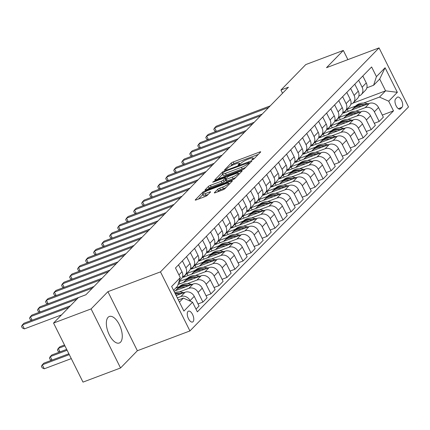 <?xml version="1.0" encoding="UTF-8"?>
<svg xmlns="http://www.w3.org/2000/svg" width="430" height="430" viewBox="0 0 430 430"><rect width="100%" height="100%" fill="white"/><g stroke="black" fill="none" stroke-linecap="round" stroke-linejoin="round"><path stroke-width="0.64" d="M252.431 159.761L253.904 158.923L260.591 152.07A1.784 0.339 -26.5 0 0 260.714 151.833A1.784 0.339 -26.5 0 0 259.747 151.983L233.216 161.976A1.784 0.339 -26.5 0 0 231.109 163.174L224.428 170.027L226.492 169.248L227.352 168.361A5.703 1.08 -26.5 0 1 234.087 164.523L236.296 163.69A5.703 1.08 -26.5 0 1 239.386 163.206A5.703 1.08 -26.5 0 1 238.999 163.975L238.048 165.029L238.725 164.926L241.063 163.196A5.703 1.08 -26.5 0 1 247.793 159.358L250.002 158.525A5.703 1.08 -26.5 0 1 253.098 158.041A5.703 1.08 -26.5 0 1 252.706 158.81L251.76 159.869L252.431 159.761M120.518 342.194A14.168 6.638 69.4 0 0 119.948 325.988A14.168 6.638 69.4 0 0 109.317 316.485A14.168 6.638 69.4 0 0 108.102 317.292A14.168 6.638 69.4 0 0 108.672 333.497A14.168 6.638 69.4 0 0 119.303 343A14.168 6.638 69.4 0 0 120.518 342.194M193.065 321.694A5.81 2.725 69.4 0 0 192.833 315.045A5.81 2.725 69.4 0 0 188.469 311.143A5.81 2.725 69.4 0 0 187.975 311.476A5.81 2.725 69.4 0 0 188.206 318.125A5.81 2.725 69.4 0 0 192.57 322.022A5.81 2.725 69.4 0 0 193.065 321.694M214.43 192.64A1.784 0.339 -26.5 0 0 214.312 192.882A1.784 0.339 -26.5 0 0 215.274 192.731L222.719 189.926A1.784 0.339 -26.5 0 0 224.825 188.727L232.248 181.116A1.784 0.339 -26.5 0 0 232.367 180.879A1.784 0.339 -26.5 0 0 231.404 181.03L204.868 191.022A1.784 0.339 -26.5 0 0 202.767 192.221L195.344 199.826A1.784 0.339 -26.5 0 0 195.22 200.068A1.784 0.339 -26.5 0 0 196.188 199.918L205.18 196.531A1.784 0.339 -26.5 0 0 207.281 195.333L210.458 192.076A1.784 0.339 -26.5 0 0 210.582 191.834A1.784 0.339 -26.5 0 0 209.614 191.984L205.158 193.667A4.768 0.903 -26.5 0 1 202.573 194.07A4.768 0.903 -26.5 0 1 208.523 190.216L225.986 183.637A4.768 0.903 -26.5 0 1 228.572 183.234A4.768 0.903 -26.5 0 1 222.622 187.088L219.714 188.184A1.784 0.339 -26.5 0 0 217.607 189.383L214.43 192.64L214.575 192.925M107.919 291.674L91.095 308.917L53.551 323.054L83.001 382.114L120.545 367.978L137.369 350.735L189.931 330.939L160.481 271.878L107.919 291.674L137.369 350.735M347.897 59.619L343.317 50.439L326.494 67.682L379.056 47.886L160.481 271.878M343.317 50.439L305.778 64.575L280.94 90.031L282.542 93.251M53.551 323.054L78.389 297.603L85.898 294.77L288.449 87.204L280.94 90.031M242.289 169.871A1.784 0.339 -26.5 0 0 244.391 168.673L251.813 161.067A1.784 0.339 -26.5 0 0 251.937 160.825A1.784 0.339 -26.5 0 0 250.97 160.976L224.439 170.968A1.784 0.339 -26.5 0 0 222.331 172.167L214.909 179.778A1.784 0.339 -26.5 0 0 214.79 180.019A1.784 0.339 -26.5 0 0 215.752 179.869L242.289 169.871M242.031 171.092L234.608 178.697A1.784 0.339 -26.5 0 1 232.501 179.901L205.97 189.893A1.784 0.339 -26.5 0 1 205.002 190.044A1.784 0.339 -26.5 0 1 205.126 189.802L208.303 186.545A1.784 0.339 -26.5 0 1 210.404 185.346L221.165 181.293A1.784 0.339 -26.5 0 0 223.272 180.095L225.379 177.934A1.784 0.339 -26.5 0 0 225.497 177.692A1.784 0.339 -26.5 0 0 224.535 177.843L213.328 182.062L212.656 182.169L214.21 181.159L241.187 171A1.784 0.339 -26.5 0 1 242.154 170.85A1.784 0.339 -26.5 0 1 242.031 171.092M397.073 97.433L395.664 98.879A5.633 2.639 69.4 0 0 395.89 105.318A5.633 2.639 69.4 0 0 400.115 109.096A5.633 2.639 69.4 0 0 400.599 108.774L402.007 107.328A5.633 2.639 69.4 0 0 401.781 100.889A5.633 2.639 69.4 0 0 397.556 97.11A5.633 2.639 69.4 0 0 397.073 97.433M189.931 330.939L408.5 106.946L379.056 47.886M352.831 103.173L385.586 90.837L379.695 79.029L373.606 85.264L376.433 76.621L371.617 66.962L175.478 267.965L180.294 277.619L177.472 286.267L173.537 290.298M376.433 76.621L385.087 67.752L397.341 92.332L388.688 101.2L379.496 97.078L363.646 103.049M382.302 115.079L393.504 110.859L388.688 101.2M393.504 110.859L197.365 311.858L192.549 302.204L183.895 311.073L171.64 286.488L180.294 277.619M91.095 308.917L120.545 367.978M355.551 106.097L347.209 109.236L343.366 113.181L369.343 103.394A7.267 6.273 -135.7 0 1 378.534 107.516L383.35 117.175L379.185 121.443L374.369 111.789A7.267 6.273 -135.7 0 0 365.177 107.667L355.637 111.257M379.496 97.078L385.586 90.837L397.341 92.332M179.428 302.107L183.357 298.081L178.359 299.963M190.388 301.231L190.087 300.635A7.267 6.273 -135.7 0 0 180.901 296.512L177.31 297.866M196.016 309.154L199.069 306.026L194.252 296.367A7.267 6.273 -135.7 0 0 185.067 292.244L176.182 295.593M198.026 303.924L202.917 302.086L198.101 292.427A7.267 6.273 -135.7 0 0 188.91 288.304L179.369 291.9M202.917 302.086L207.083 297.813L202.267 288.159A7.267 6.273 -135.7 0 0 193.075 284.036L174 291.217M206.034 295.716L210.926 293.873L206.115 284.214A7.267 6.273 -135.7 0 0 196.924 280.091L187.378 283.687M179.283 286.735L175.693 288.089M210.926 293.873L215.097 289.605L210.281 279.946A7.267 6.273 -135.7 0 0 201.089 275.823L178.047 284.499M214.049 287.503L218.94 285.66L214.124 276.006A7.267 6.273 -135.7 0 0 204.933 271.884L195.392 275.474M187.297 278.527L178.977 281.661M218.94 285.66L223.105 281.392L218.29 271.733A7.267 6.273 -135.7 0 0 209.104 267.611L183.121 277.398L186.969 273.453L188.012 275.555M222.063 279.296L226.954 277.452L222.138 267.793A7.267 6.273 -135.7 0 0 212.947 263.671L203.406 267.267M195.311 270.314L186.969 273.453M226.954 277.452L231.12 273.179L226.304 263.525A7.267 6.273 -135.7 0 0 217.112 259.403L191.135 269.185L194.978 265.245L196.026 267.342M230.072 271.083L234.963 269.239L230.152 259.58A7.267 6.273 -135.7 0 0 220.961 255.458L211.415 259.053M203.32 262.101L194.978 265.245M234.963 269.239L239.128 264.971L234.318 255.312A7.267 6.273 -135.7 0 0 225.126 251.19L199.144 260.978L202.992 257.032L204.04 259.134M238.086 262.87L242.977 261.031L238.161 251.373A7.267 6.273 -135.7 0 0 228.97 247.25L219.429 250.846M211.334 253.893L202.992 257.032M242.977 261.031L247.142 256.758L242.326 247.105A7.267 6.273 -135.7 0 0 233.135 242.982L207.158 252.765L211.006 248.825L212.049 250.921M246.094 254.662L250.991 252.819L246.175 243.16A7.267 6.273 -135.7 0 0 236.984 239.037L227.438 242.633M219.343 245.68L211.006 248.825M250.991 252.819L255.157 248.551L250.341 238.892A7.267 6.273 -135.7 0 0 241.149 234.769L215.172 244.552L219.015 240.612L220.063 242.713M254.108 246.449L259 244.605L254.184 234.952A7.267 6.273 -135.7 0 0 244.998 230.829L235.452 234.42M227.357 237.473L219.015 240.612M259 244.605L263.165 240.338L258.355 230.679A7.267 6.273 -135.7 0 0 249.163 226.556L223.181 236.344L227.029 232.399L228.072 234.5M262.123 238.242L267.014 236.398L262.198 226.739A7.267 6.273 -135.7 0 0 253.007 222.616L243.466 226.212M235.371 229.26L227.029 232.399M267.014 236.398L271.179 232.125L266.363 222.471A7.267 6.273 -135.7 0 0 257.172 218.349L231.195 228.131L235.038 224.191L236.086 226.287M270.131 230.028L275.023 228.185L270.212 218.526A7.267 6.273 -135.7 0 0 261.021 214.403L251.475 217.999M243.38 221.047L235.038 224.191M275.023 228.185L279.194 223.917L274.378 214.258A7.267 6.273 -135.7 0 0 265.186 210.136L239.209 219.924L243.052 215.978L244.1 218.08M278.145 221.815L283.037 219.977L278.221 210.318A7.267 6.273 -135.7 0 0 269.035 206.196L259.489 209.792M251.394 212.839L243.052 215.978M283.037 219.977L287.202 215.704L282.386 206.051A7.267 6.273 -135.7 0 0 273.2 201.928L247.218 211.71L251.066 207.771L252.109 209.867M286.16 213.608L291.051 211.764L286.235 202.105A7.267 6.273 -135.7 0 0 277.044 197.983L267.503 201.579M259.408 204.626L251.066 207.771M291.051 211.764L295.216 207.496L290.4 197.838A7.267 6.273 -135.7 0 0 281.209 193.715L255.232 203.498L259.075 199.558L260.123 201.659M294.168 205.395L299.06 203.551L294.249 193.898A7.267 6.273 -135.7 0 0 285.058 189.775L275.512 193.366M267.417 196.419L259.075 199.558M299.06 203.551L303.231 199.283L298.415 189.625A7.267 6.273 -135.7 0 0 289.223 185.502L263.241 195.29L267.089 191.345L268.137 193.446M302.183 197.187L307.074 195.344L302.258 185.685A7.267 6.273 -135.7 0 0 293.067 181.562L283.526 185.158M275.431 188.206L267.089 191.345M307.074 195.344L311.239 191.071L306.423 181.417A7.267 6.273 -135.7 0 0 297.238 177.294L271.255 187.077L275.103 183.137L276.146 185.233M310.191 188.974L315.088 187.131L310.272 177.472A7.267 6.273 -135.7 0 0 301.081 173.349L291.535 176.945M283.445 179.993L275.103 183.137M315.088 187.131L319.254 182.863L314.438 173.204A7.267 6.273 -135.7 0 0 305.246 169.081L279.269 178.869L283.112 174.924L284.16 177.026M318.205 180.761L323.097 178.923L318.281 169.264A7.267 6.273 -135.7 0 0 309.095 165.142L299.549 168.737M291.454 171.785L283.112 174.924M323.097 178.923L327.262 174.65L322.452 164.996A7.267 6.273 -135.7 0 0 313.26 160.874L287.278 170.656L291.126 166.716L292.174 168.813M326.219 172.554L331.111 170.71L326.295 161.051A7.267 6.273 -135.7 0 0 317.103 156.928L307.563 160.524M299.468 163.572L291.126 166.716M331.111 170.71L335.276 166.442L330.46 156.783A7.267 6.273 -135.7 0 0 321.269 152.661L295.292 162.443L299.14 158.503L300.183 160.605M334.228 164.341L339.125 162.497L334.309 152.844A7.267 6.273 -135.7 0 0 325.118 148.721L315.572 152.311M307.477 155.364L299.14 158.503M339.125 162.497L343.29 158.229L338.474 148.57A7.267 6.273 -135.7 0 0 329.283 144.448L303.306 154.236L307.149 150.29L308.197 152.392M342.242 156.133L347.134 154.289L342.318 144.63A7.267 6.273 -135.7 0 0 333.132 140.508L323.586 144.104M315.491 147.151L307.149 150.29M347.134 154.289L351.299 150.016L346.489 140.363A7.267 6.273 -135.7 0 0 337.297 136.24L311.315 146.023L315.163 142.083L316.206 144.179M350.256 147.92L355.148 146.076L350.332 136.417A7.267 6.273 -135.7 0 0 341.14 132.295L331.6 135.891M323.505 138.938L315.163 142.083M355.148 146.076L359.313 141.809L354.497 132.15A7.267 6.273 -135.7 0 0 345.306 128.027L319.329 137.815L323.172 133.87L324.22 135.971M358.265 139.707L363.156 137.869L358.346 128.21A7.267 6.273 -135.7 0 0 349.155 124.087L339.609 127.683M331.514 130.731L323.172 133.87M363.156 137.869L367.327 133.596L362.512 123.942A7.267 6.273 -135.7 0 0 353.32 119.819L327.343 129.602L331.186 125.662L332.234 127.758M366.279 131.499L371.171 129.656L366.355 119.997A7.267 6.273 -135.7 0 0 357.163 115.874L347.623 119.47M339.528 122.518L331.186 125.662M371.171 129.656L375.336 125.388L370.52 115.729A7.267 6.273 -135.7 0 0 361.334 111.606L335.352 121.389L339.2 117.449L340.243 119.551M347.542 114.31L339.2 117.449M366.86 87.806L373.606 85.264M358.851 96.019L359.286 95.852A7.267 6.273 -135.7 0 0 361.308 94.541A7.267 6.273 -135.7 0 0 362.114 87.204L358.647 80.254M350.837 104.227L351.278 104.065A7.267 6.273 -135.7 0 0 353.293 102.754A7.267 6.273 -135.7 0 0 354.1 95.417L350.633 88.462M342.823 112.44L343.264 112.273A7.267 6.273 -135.7 0 0 345.279 110.962A7.267 6.273 -135.7 0 0 346.085 103.625L342.624 96.675M334.814 120.653L335.255 120.486A7.267 6.273 -135.7 0 0 337.27 119.174A7.267 6.273 -135.7 0 0 338.077 111.838L334.61 104.888M326.8 128.86L327.241 128.694A7.267 6.273 -135.7 0 0 329.256 127.387A7.267 6.273 -135.7 0 0 330.063 120.051L326.596 113.095M318.786 137.073L319.227 136.907A7.267 6.273 -135.7 0 0 321.242 135.595A7.267 6.273 -135.7 0 0 322.054 128.258L318.587 121.308M310.777 145.281L311.218 145.12A7.267 6.273 -135.7 0 0 313.233 143.808A7.267 6.273 -135.7 0 0 314.04 136.471L310.573 129.516M302.763 153.494L303.204 153.327A7.267 6.273 -135.7 0 0 305.219 152.016A7.267 6.273 -135.7 0 0 306.026 144.679L302.559 137.729M294.749 161.707L295.19 161.54A7.267 6.273 -135.7 0 0 297.211 160.229A7.267 6.273 -135.7 0 0 298.017 152.892L294.55 145.942M286.74 169.915L287.181 169.748A7.267 6.273 -135.7 0 0 289.196 168.442A7.267 6.273 -135.7 0 0 290.003 161.105L286.536 154.15M278.726 178.127L279.167 177.961A7.267 6.273 -135.7 0 0 281.182 176.649A7.267 6.273 -135.7 0 0 281.989 169.312L278.527 162.363M270.717 186.335L271.153 186.174A7.267 6.273 -135.7 0 0 273.174 184.862A7.267 6.273 -135.7 0 0 273.98 177.525L270.513 170.57M262.703 194.548L263.144 194.381A7.267 6.273 -135.7 0 0 265.159 193.07A7.267 6.273 -135.7 0 0 265.966 185.733L262.499 178.783M254.689 202.761L255.13 202.595A7.267 6.273 -135.7 0 0 257.145 201.283A7.267 6.273 -135.7 0 0 257.952 193.946L254.49 186.996M246.68 210.969L247.121 210.802A7.267 6.273 -135.7 0 0 249.137 209.496A7.267 6.273 -135.7 0 0 249.943 202.159L246.476 195.204M238.666 219.182L239.107 219.015A7.267 6.273 -135.7 0 0 241.123 217.704A7.267 6.273 -135.7 0 0 241.929 210.367L238.462 203.417M230.652 227.389L231.093 227.228A7.267 6.273 -135.7 0 0 233.108 225.917A7.267 6.273 -135.7 0 0 233.92 218.58L230.453 211.63M222.643 235.602L223.084 235.436A7.267 6.273 -135.7 0 0 225.1 234.124A7.267 6.273 -135.7 0 0 225.906 226.787L222.439 219.837M214.629 243.815L215.07 243.649A7.267 6.273 -135.7 0 0 217.085 242.337A7.267 6.273 -135.7 0 0 217.892 235L214.425 228.05M206.615 252.023L207.056 251.856A7.267 6.273 -135.7 0 0 209.077 250.55A7.267 6.273 -135.7 0 0 209.883 243.213L206.416 236.258M198.606 260.236L199.047 260.069A7.267 6.273 -135.7 0 0 201.063 258.758A7.267 6.273 -135.7 0 0 201.869 251.421L198.402 244.471M190.592 268.444L191.033 268.282A7.267 6.273 -135.7 0 0 193.049 266.971A7.267 6.273 -135.7 0 0 193.855 259.634L190.393 252.684M182.583 276.657L183.019 276.49A7.267 6.273 -135.7 0 0 185.04 275.178A7.267 6.273 -135.7 0 0 185.846 267.842L182.379 260.892M347.209 109.236L348.257 111.338M374.293 123.286L379.185 121.443M361.308 94.541L365.473 90.273A7.267 6.273 -135.7 0 0 366.279 82.936L362.812 75.986M353.293 102.754L357.459 98.481A7.267 6.273 -135.7 0 0 358.265 91.144L354.798 84.194M345.279 110.962L349.445 106.694A7.267 6.273 -135.7 0 0 350.256 99.357L346.79 92.407M337.27 119.174L341.436 114.907A7.267 6.273 -135.7 0 0 342.242 107.57L338.775 100.615M329.256 127.387L333.422 123.114A7.267 6.273 -135.7 0 0 334.228 115.778L330.761 108.828M321.242 135.595L325.413 131.327A7.267 6.273 -135.7 0 0 326.219 123.99L322.753 117.041M313.233 143.808L317.399 139.535A7.267 6.273 -135.7 0 0 318.205 132.198L314.738 125.248M305.219 152.016L309.385 147.748A7.267 6.273 -135.7 0 0 310.191 140.411L306.73 133.461M297.211 160.229L301.376 155.961A7.267 6.273 -135.7 0 0 302.183 148.624L298.716 141.669M289.196 168.442L293.362 164.169A7.267 6.273 -135.7 0 0 294.168 156.832L290.702 149.882M281.182 176.649L285.348 172.382A7.267 6.273 -135.7 0 0 286.154 165.045L282.693 158.095M273.174 184.862L277.339 180.589A7.267 6.273 -135.7 0 0 278.145 173.252L274.679 166.302M265.159 193.07L269.325 188.802A7.267 6.273 -135.7 0 0 270.131 181.465L266.664 174.516M257.145 201.283L261.316 197.015A7.267 6.273 -135.7 0 0 262.123 189.678L258.656 182.723M249.137 209.496L253.302 205.223A7.267 6.273 -135.7 0 0 254.108 197.886L250.642 190.936M241.123 217.704L245.288 213.436A7.267 6.273 -135.7 0 0 246.094 206.099L242.627 199.149M233.108 225.917L237.279 221.643A7.267 6.273 -135.7 0 0 238.086 214.307L234.619 207.357M225.1 234.124L229.265 229.856A7.267 6.273 -135.7 0 0 230.072 222.52L226.605 215.57M217.085 242.337L221.251 238.07A7.267 6.273 -135.7 0 0 222.057 230.733L218.596 223.777M209.077 250.55L213.242 246.277A7.267 6.273 -135.7 0 0 214.049 238.94L210.582 231.99M201.063 258.758L205.228 254.49A7.267 6.273 -135.7 0 0 206.034 247.153L202.568 240.203M193.049 266.971L197.214 262.698A7.267 6.273 -135.7 0 0 198.026 255.361L194.559 248.411M178.966 281.688L180.003 283.768M185.04 275.178L189.205 270.911A7.267 6.273 -135.7 0 0 190.012 263.574L186.545 256.624M179.106 281.258L181.191 279.124A7.267 6.273 -135.7 0 0 181.998 271.787L178.531 264.832M183.357 298.081L192.549 302.204M379.695 79.029L385.087 67.752M258.296 154.424L234.011 163.572A1.784 0.339 -26.5 0 0 231.904 164.771L230.544 166.168M222.638 174.268L217.999 179.02M249.056 162.551L225.175 171.258L222.794 173.037A5.703 1.08 -26.5 0 0 222.401 173.806A5.703 1.08 -26.5 0 0 225.497 173.322L241.418 167.324A5.703 1.08 -26.5 0 0 248.148 163.486L249.056 162.551L249.502 163.438M222.401 173.806L223.202 175.402A5.703 1.08 -26.5 0 0 226.293 174.919L225.497 173.322M245.75 167.275A5.703 1.08 -26.5 0 1 242.214 168.92L226.293 174.919M208.217 189.044L209.098 188.141L208.303 186.545M225.53 180.191L224.068 181.691A1.784 0.339 -26.5 0 1 221.961 182.89L211.2 186.942A1.784 0.339 -26.5 0 0 209.098 188.141M238.602 173.87L239.736 173.446M232.334 177.09A4.768 0.903 -26.5 0 0 238.284 173.236A4.768 0.903 -26.5 0 0 235.699 173.639L229.545 175.956A1.784 0.339 -26.5 0 0 227.443 177.155L225.336 179.315A1.784 0.339 -26.5 0 0 225.212 179.557A1.784 0.339 -26.5 0 0 226.18 179.407L232.334 177.09L233.13 178.686A4.768 0.903 -26.5 0 0 235.823 177.456M225.212 179.557L226.008 181.154A1.784 0.339 -26.5 0 0 226.975 181.003L226.18 179.407M233.13 178.686L226.975 181.003M226.019 187.501A4.768 0.903 -26.5 0 1 223.417 188.684L220.509 189.78A1.784 0.339 -26.5 0 0 218.402 190.979L217.521 191.882M202.573 194.07L203.369 195.666A4.768 0.903 -26.5 0 0 205.954 195.263L205.158 193.667M208.163 194.43L205.954 195.263M202.82 194.575L198.434 199.074M229.953 183.47L228.889 183.868M368.209 103.823L366.51 103.415A13.894 11.992 -135.7 0 0 355.352 106.296L354.132 107.543A13.894 11.992 -135.7 0 0 353.761 107.951M361.399 106.387A13.894 11.992 -135.7 0 0 352.148 109.58A13.894 11.992 -135.7 0 0 351.735 110.026M365.71 104.764L365.29 104.667A13.894 11.992 -135.7 0 0 354.132 107.543M352.148 109.58L353.363 108.333A13.894 11.992 44.3 0 1 364.119 105.366M268.621 107.516L214.667 127.839L216.268 126.2L270.228 105.877M215.957 131.51L214.586 130.876L213.791 129.28L214.667 127.839L216.408 131.338M360.2 112.031L358.496 111.628A13.894 11.992 -135.7 0 0 347.338 114.509L346.123 115.756A13.894 11.992 -135.7 0 0 345.747 116.159M353.39 114.6A13.894 11.992 -135.7 0 0 344.134 117.793A13.894 11.992 -135.7 0 0 343.726 118.239M357.695 112.977L357.276 112.875A13.894 11.992 -135.7 0 0 346.123 115.756M344.134 117.793L345.354 116.546A13.894 11.992 44.3 0 1 356.104 113.574M352.186 120.244L350.482 119.841A13.894 11.992 -135.7 0 0 339.329 122.717L338.109 123.964A13.894 11.992 -135.7 0 0 337.738 124.372M345.376 122.808A13.894 11.992 -135.7 0 0 336.126 126.001A13.894 11.992 -135.7 0 0 335.712 126.447M349.681 121.185L349.267 121.088A13.894 11.992 -135.7 0 0 338.109 123.964M336.126 126.001L337.34 124.754A13.894 11.992 44.3 0 1 348.09 121.787M344.172 128.457L342.473 128.049A13.894 11.992 -135.7 0 0 331.315 130.93L330.1 132.177A13.894 11.992 -135.7 0 0 329.724 132.58M337.362 131.021A13.894 11.992 -135.7 0 0 328.112 134.214A13.894 11.992 -135.7 0 0 327.703 134.66M341.673 129.398L341.253 129.296A13.894 11.992 -135.7 0 0 330.1 132.177M328.112 134.214L329.326 132.967A13.894 11.992 44.3 0 1 340.082 129.994M260.612 115.729L206.653 136.052L208.254 134.407L262.214 114.084M207.948 139.718L206.577 139.089L205.782 137.493L206.653 136.052L208.4 139.546M252.598 123.942L198.644 144.26L200.246 142.62L254.2 122.297M199.934 147.931L198.563 147.297L197.768 145.7L198.644 144.26L200.385 147.759M244.589 132.15L190.63 152.473L192.231 150.828L246.191 130.51M191.92 156.138L190.549 155.51L189.754 153.913L190.63 152.473L192.371 155.972M336.163 136.665L334.459 136.262A13.894 11.992 -135.7 0 0 323.301 139.137L322.086 140.39A13.894 11.992 -135.7 0 0 321.71 140.793M329.353 139.229A13.894 11.992 -135.7 0 0 320.097 142.427A13.894 11.992 -135.7 0 0 319.689 142.868M333.659 137.611L333.245 137.509A13.894 11.992 -135.7 0 0 322.086 140.39M320.097 142.427L321.317 141.174A13.894 11.992 44.3 0 1 332.067 138.207M236.575 140.363L182.616 160.686L184.223 159.041L238.177 138.718M183.911 164.351L182.54 163.717L181.745 162.121L182.616 160.686L184.362 164.179M328.149 144.878L326.445 144.469A13.894 11.992 -135.7 0 0 315.292 147.35L314.072 148.597A13.894 11.992 -135.7 0 0 313.701 149.006M321.339 147.442A13.894 11.992 -135.7 0 0 312.089 150.634A13.894 11.992 -135.7 0 0 311.675 151.08M325.644 145.818L325.231 145.722A13.894 11.992 -135.7 0 0 314.072 148.597M312.089 150.634L313.303 149.387A13.894 11.992 44.3 0 1 324.059 146.42M228.561 148.57L174.607 168.893L176.209 167.254L230.163 146.931M175.897 172.564L174.526 171.93L173.731 170.334L174.607 168.893L176.348 172.392M320.135 153.085L318.437 152.682A13.894 11.992 -135.7 0 0 307.278 155.563L306.063 156.81A13.894 11.992 -135.7 0 0 305.687 157.213M313.33 155.655A13.894 11.992 -135.7 0 0 304.075 158.847A13.894 11.992 -135.7 0 0 303.666 159.293M317.636 154.031L317.216 153.929A13.894 11.992 -135.7 0 0 306.063 156.81M304.075 158.847L305.295 157.6A13.894 11.992 44.3 0 1 316.045 154.628M220.552 156.783L166.593 177.106L168.195 175.462L222.154 155.139M167.883 180.772L166.512 180.143L165.717 178.547L166.593 177.106L168.34 180.6M312.126 161.298L310.422 160.895A13.894 11.992 -135.7 0 0 299.269 163.771L298.049 165.018A13.894 11.992 -135.7 0 0 297.673 165.426M305.316 163.862A13.894 11.992 -135.7 0 0 296.06 167.055A13.894 11.992 -135.7 0 0 295.652 167.501M309.621 162.239L309.208 162.142A13.894 11.992 -135.7 0 0 298.049 165.018M296.06 167.055L297.281 165.808A13.894 11.992 44.3 0 1 308.031 162.841M212.538 164.996L158.579 185.314L160.186 183.674L214.14 163.352M159.874 188.985L158.503 188.351L157.708 186.754L158.579 185.314L160.325 188.813M304.112 169.511L302.414 169.103A13.894 11.992 -135.7 0 0 291.255 171.984L290.035 173.231A13.894 11.992 -135.7 0 0 289.664 173.634M297.302 172.075A13.894 11.992 -135.7 0 0 288.052 175.268A13.894 11.992 -135.7 0 0 287.638 175.714M301.613 170.452L301.193 170.35A13.894 11.992 -135.7 0 0 290.035 173.231M288.052 175.268L289.266 174.021A13.894 11.992 44.3 0 1 300.022 171.049M204.524 173.204L150.57 193.527L152.172 191.882L206.126 171.565M151.86 197.193L150.489 196.564L149.694 194.967L150.57 193.527L152.311 197.026M296.098 177.719L294.399 177.316A13.894 11.992 -135.7 0 0 283.241 180.191L282.026 181.444A13.894 11.992 -135.7 0 0 281.65 181.847M289.293 180.283A13.894 11.992 -135.7 0 0 280.037 183.481A13.894 11.992 -135.7 0 0 279.629 183.922M293.599 178.665L293.179 178.563A13.894 11.992 -135.7 0 0 282.026 181.444M280.037 183.481L281.258 182.229A13.894 11.992 44.3 0 1 292.008 179.262M196.515 181.417L142.556 201.74L144.157 200.095L198.117 179.772M143.846 205.406L142.48 204.771L141.68 203.175L142.556 201.74L144.303 205.234M288.089 185.932L286.385 185.524A13.894 11.992 -135.7 0 0 275.232 188.404L274.012 189.651A13.894 11.992 -135.7 0 0 273.641 190.06M281.279 188.496A13.894 11.992 -135.7 0 0 272.023 191.689A13.894 11.992 -135.7 0 0 271.615 192.135M285.584 186.873L285.171 186.776A13.894 11.992 -135.7 0 0 274.012 189.651M272.023 191.689L273.243 190.442A13.894 11.992 44.3 0 1 283.993 187.475M188.501 189.625L134.547 209.947L136.149 208.308L190.103 187.985M135.837 213.619L134.466 212.984L133.671 211.388L134.547 209.947L136.288 213.447M280.075 194.14L278.377 193.736A13.894 11.992 -135.7 0 0 267.218 196.618L265.998 197.864A13.894 11.992 -135.7 0 0 265.627 198.268M273.265 196.709A13.894 11.992 -135.7 0 0 264.015 199.902A13.894 11.992 -135.7 0 0 263.601 200.348M277.576 195.086L277.156 194.983A13.894 11.992 -135.7 0 0 265.998 197.864M264.015 199.902L265.229 198.655A13.894 11.992 44.3 0 1 275.985 195.682M180.487 197.838L126.533 218.16L128.135 216.516L182.094 196.193M127.823 221.826L126.452 221.197L125.657 219.601L126.533 218.16L128.274 221.654M272.066 202.353L270.363 201.95A13.894 11.992 -135.7 0 0 259.204 204.825L257.989 206.072A13.894 11.992 -135.7 0 0 257.613 206.481M265.256 204.916A13.894 11.992 -135.7 0 0 256 208.109A13.894 11.992 -135.7 0 0 255.592 208.555M269.562 203.293L269.142 203.197A13.894 11.992 -135.7 0 0 257.989 206.072M256 208.109L257.221 206.862A13.894 11.992 44.3 0 1 267.971 203.895M172.478 206.051L118.519 226.368L120.12 224.729L174.08 204.406M119.814 230.039L118.444 229.405L117.648 227.809L118.519 226.368L120.266 229.867M264.052 210.566L262.348 210.157A13.894 11.992 -135.7 0 0 251.195 213.038L249.975 214.285A13.894 11.992 -135.7 0 0 249.604 214.688M257.242 213.129A13.894 11.992 -135.7 0 0 247.992 216.322A13.894 11.992 -135.7 0 0 247.578 216.768M261.548 211.506L261.134 211.404A13.894 11.992 -135.7 0 0 249.975 214.285M247.992 216.322L249.206 215.075A13.894 11.992 44.3 0 1 259.962 212.103M164.464 214.258L110.51 234.581L112.112 232.936L166.066 212.619M111.8 238.247L110.429 237.618L109.634 236.022L110.51 234.581L112.251 238.08M256.038 218.773L254.34 218.37A13.894 11.992 -135.7 0 0 243.181 221.251L241.966 222.498A13.894 11.992 -135.7 0 0 241.59 222.901M249.233 221.337A13.894 11.992 -135.7 0 0 239.978 224.535A13.894 11.992 -135.7 0 0 239.569 224.976M253.539 219.719L253.119 219.617A13.894 11.992 -135.7 0 0 241.966 222.498M239.978 224.535L241.192 223.283A13.894 11.992 44.3 0 1 251.948 220.316M156.455 222.471L102.496 242.794L104.098 241.149L158.057 220.826M103.786 246.46L102.415 245.826L101.62 244.229L102.496 242.794L104.237 246.288M248.029 226.986L246.325 226.578A13.894 11.992 -135.7 0 0 235.172 229.459L233.952 230.706A13.894 11.992 -135.7 0 0 233.576 231.114M241.219 229.55A13.894 11.992 -135.7 0 0 231.963 232.743A13.894 11.992 -135.7 0 0 231.555 233.189M245.525 227.927L245.111 227.83A13.894 11.992 -135.7 0 0 233.952 230.706M231.963 232.743L233.184 231.496A13.894 11.992 44.3 0 1 243.934 228.529M148.441 230.679L94.482 251.002L96.089 249.362L150.043 229.04M95.777 254.673L94.406 254.039L93.611 252.442L94.482 251.002L96.229 254.501M240.015 235.194L238.317 234.791A13.894 11.992 -135.7 0 0 227.158 237.672L225.938 238.919A13.894 11.992 -135.7 0 0 225.567 239.322M233.205 237.763A13.894 11.992 -135.7 0 0 223.955 240.956A13.894 11.992 -135.7 0 0 223.541 241.402M237.516 236.14L237.097 236.038A13.894 11.992 -135.7 0 0 225.938 238.919M223.955 240.956L225.169 239.709A13.894 11.992 44.3 0 1 235.925 236.736M140.427 238.892L86.473 259.215L88.075 257.57L142.029 237.247M87.763 262.88L86.392 262.252L85.597 260.655L86.473 259.215L88.215 262.708M232.001 243.407L230.303 243.004A13.894 11.992 -135.7 0 0 219.144 245.879L217.929 247.126A13.894 11.992 -135.7 0 0 217.553 247.535M225.196 245.971A13.894 11.992 -135.7 0 0 215.941 249.163A13.894 11.992 -135.7 0 0 215.532 249.61M229.502 244.347L229.082 244.251A13.894 11.992 -135.7 0 0 217.929 247.126M215.941 249.163L217.161 247.916A13.894 11.992 44.3 0 1 227.911 244.95M132.418 247.105L78.459 267.422L80.061 265.783L134.02 245.46M79.749 271.094L78.378 270.459L77.583 268.863L78.459 267.422L80.206 270.921M223.992 251.62L222.288 251.211A13.894 11.992 -135.7 0 0 211.135 254.092L209.915 255.339A13.894 11.992 -135.7 0 0 209.539 255.743M217.182 254.184A13.894 11.992 -135.7 0 0 207.926 257.376A13.894 11.992 -135.7 0 0 207.518 257.823M221.488 252.56L221.074 252.458A13.894 11.992 -135.7 0 0 209.915 255.339M207.926 257.376L209.147 256.13A13.894 11.992 44.3 0 1 219.897 253.157M124.404 255.312L70.45 275.635L72.052 273.991L126.006 253.673M71.74 279.301L70.369 278.672L69.574 277.076L70.45 275.635L72.192 279.135M215.978 259.827L214.28 259.424A13.894 11.992 -135.7 0 0 203.121 262.305L201.901 263.552A13.894 11.992 -135.7 0 0 201.53 263.955M209.168 262.391A13.894 11.992 -135.7 0 0 199.918 265.589A13.894 11.992 -135.7 0 0 199.504 266.03M213.479 260.774L213.06 260.671A13.894 11.992 -135.7 0 0 201.901 263.552M199.918 265.589L201.132 264.337A13.894 11.992 44.3 0 1 211.888 261.37M116.39 263.525L62.436 283.848L64.038 282.204L117.997 261.881M63.726 287.514L62.355 286.88L61.56 285.284L62.436 283.848L64.177 287.342M207.97 268.041L206.266 267.632A13.894 11.992 -135.7 0 0 195.107 270.513L193.892 271.76A13.894 11.992 -135.7 0 0 193.516 272.168M201.159 270.604A13.894 11.992 -135.7 0 0 191.904 273.797A13.894 11.992 -135.7 0 0 191.495 274.243M205.465 268.981L205.046 268.884A13.894 11.992 -135.7 0 0 193.892 271.76M191.904 273.797L193.124 272.55A13.894 11.992 44.3 0 1 203.874 269.583M108.381 271.733L54.422 292.056L56.024 290.417L109.983 270.094M55.712 295.727L54.347 295.093L53.551 293.496L54.422 292.056L56.169 295.555M199.955 276.248L198.251 275.845A13.894 11.992 -135.7 0 0 187.098 278.726L185.878 279.973A13.894 11.992 -135.7 0 0 185.507 280.376M193.145 278.817A13.894 11.992 -135.7 0 0 183.889 282.01A13.894 11.992 -135.7 0 0 183.481 282.456M197.451 277.194L197.037 277.092A13.894 11.992 -135.7 0 0 185.878 279.973M183.889 282.01L185.11 280.763A13.894 11.992 44.3 0 1 195.86 277.791M100.367 279.946L46.413 300.269L48.015 298.624L101.969 278.301M47.703 303.935L46.333 303.306L45.537 301.709L46.413 300.269L48.155 303.763M191.941 284.461L190.243 284.058A13.894 11.992 -135.7 0 0 179.084 286.934L177.869 288.181A13.894 11.992 -135.7 0 0 177.493 288.589M185.131 287.025A13.894 11.992 -135.7 0 0 175.881 290.218A13.894 11.992 -135.7 0 0 175.472 290.664M189.442 285.402L189.023 285.305A13.894 11.992 -135.7 0 0 177.869 288.181M175.881 290.218L177.096 288.971A13.894 11.992 44.3 0 1 187.851 286.004M64.5 345.01L59.899 346.741L58.297 348.386L64.935 345.881M59.587 352.052L58.217 351.423L57.421 349.827L58.297 348.386L60.039 351.88M92.353 288.159L38.399 308.477L40.001 306.837L93.96 286.514M39.689 312.148L38.318 311.513L37.523 309.917L38.399 308.477L40.141 311.976M183.932 292.674L182.229 292.266A13.894 11.992 -135.7 0 0 174.741 292.712M177.122 295.238A13.894 11.992 -135.7 0 0 175.972 295.179M181.428 293.615L181.008 293.513A13.894 11.992 -135.7 0 0 175.118 293.459M175.413 294.05A13.894 11.992 44.3 0 1 179.837 294.211M66.677 349.38L51.885 354.954L50.283 356.594L67.118 350.256M51.573 360.265L50.203 359.63L49.407 358.034L50.283 356.594L52.025 360.093M76.836 299.194L30.385 316.69L31.987 315.045L85.946 294.727M31.68 320.355L30.31 319.726L29.514 318.13L30.385 316.69L32.132 320.189M68.859 353.756L43.876 363.162L42.269 364.807L44.263 368.795L71.283 358.62M44.263 368.795L42.194 367.844L41.398 366.247L42.269 364.807L69.294 354.626M68.821 307.407L22.376 324.903L23.978 323.258L70.423 305.762M61.511 314.9L24.365 328.891L22.376 324.903L21.5 326.338L22.295 327.934L24.365 328.891M180.901 296.512L185.067 292.244M188.91 288.304L193.075 284.036M196.924 280.091L201.089 275.823M204.933 271.884L209.104 267.611M212.947 263.671L217.112 259.403M220.961 255.458L225.126 251.19M228.97 247.25L233.135 242.982M236.984 239.037L241.149 234.769M244.998 230.829L249.163 226.556M253.007 222.616L257.172 218.349M261.021 214.403L265.186 210.136M269.035 206.196L273.2 201.928M277.044 197.983L281.209 193.715M285.058 189.775L289.223 185.502M293.067 181.562L297.238 177.294M301.081 173.349L305.246 169.081M309.095 165.142L313.26 160.874M317.103 156.928L321.269 152.661M325.118 148.721L329.283 144.448M333.132 140.508L337.297 136.24M341.14 132.295L345.306 128.027M349.155 124.087L353.32 119.819M357.163 115.874L361.334 111.606M365.177 107.667L369.343 103.394M362.114 87.204L366.279 82.936M374.369 111.789L378.534 107.516M366.355 119.997L370.52 115.729M354.1 95.417L358.265 91.144M358.346 128.21L362.512 123.942M346.085 103.625L350.256 99.357M350.332 136.417L354.497 132.15M338.077 111.838L342.242 107.57M342.318 144.63L346.489 140.363M330.063 120.051L334.228 115.778M334.309 152.844L338.474 148.57M322.054 128.258L326.219 123.99M326.295 161.051L330.46 156.783M314.04 136.471L318.205 132.198M318.281 169.264L322.452 164.996M306.026 144.679L310.191 140.411M310.272 177.472L314.438 173.204M298.017 152.892L302.183 148.624M302.258 185.685L306.423 181.417M290.003 161.105L294.168 156.832M294.249 193.898L298.415 189.625M281.989 169.312L286.154 165.045M286.235 202.105L290.4 197.838M273.98 177.525L278.145 173.252M278.221 210.318L282.386 206.051M265.966 185.733L270.131 181.465M270.212 218.526L274.378 214.258M257.952 193.946L262.123 189.678M262.198 226.739L266.363 222.471M249.943 202.159L254.108 197.886M254.184 234.952L258.355 230.679M241.929 210.367L246.094 206.099M246.175 243.16L250.341 238.892M233.92 218.58L238.086 214.307M238.161 251.373L242.326 247.105M225.906 226.787L230.072 222.52M230.152 259.58L234.318 255.312M217.892 235L222.057 230.733M222.138 267.793L226.304 263.525M209.883 243.213L214.049 238.94M214.124 276.006L218.29 271.733M201.869 251.421L206.034 247.153M206.115 284.214L210.281 279.946M193.855 259.634L198.026 255.361M198.101 292.427L202.267 288.159M185.846 267.842L190.012 263.574M190.087 300.635L194.252 296.367M178.945 274.915L181.998 271.787M398.373 108.699L402.007 107.328M399.54 109.172L400.599 108.774M253.044 159.487L252.706 158.81M239.338 164.652L238.999 163.975M231.904 164.771L231.109 163.174M234.011 163.572L233.216 161.976M260.064 152.612L259.747 151.983M215.054 180.062L214.909 179.778M222.778 173.053L222.331 172.167M224.686 171.473L224.439 170.968M251.287 161.61L250.97 160.976M242.214 168.92L241.418 167.324M248.588 164.373L248.148 163.486M205.271 190.092L205.126 189.802M211.2 186.942L210.404 185.346M221.961 182.89L221.165 181.293M224.068 181.691L223.272 180.095M225.82 178.821L225.379 177.934M214.452 181.643L214.21 181.159M241.499 171.635L241.187 171M218.402 190.979L217.607 189.383M220.509 189.78L219.714 188.184M223.417 188.684L222.622 187.088M209.931 192.619L209.614 191.984M195.489 200.117L195.344 199.826M203.218 193.129L202.767 192.221M205.244 191.769L204.868 191.022M231.716 181.659L231.404 181.03M365.29 104.667L366.51 103.415M357.276 112.875L358.496 111.628M349.267 121.088L350.482 119.841M341.253 129.296L342.473 128.049M333.245 137.509L334.459 136.262M325.231 145.722L326.445 144.469M317.216 153.929L318.437 152.682M309.208 162.142L310.422 160.895M301.193 170.35L302.414 169.103M293.179 178.563L294.399 177.316M285.171 186.776L286.385 185.524M277.156 194.983L278.377 193.736M269.142 203.197L270.363 201.95M261.134 211.404L262.348 210.157M253.119 219.617L254.34 218.37M245.111 227.83L246.325 226.578M237.097 236.038L238.317 234.791M229.082 244.251L230.303 243.004M221.074 252.458L222.288 251.211M213.06 260.671L214.28 259.424M205.046 268.884L206.266 267.632M197.037 277.092L198.251 275.845M189.023 285.305L190.243 284.058M181.008 293.513L182.229 292.266M253.641 159.138L253.098 158.041M239.935 164.298L239.386 163.206M249.61 163.325L249.142 162.384M225.981 178.654L225.497 177.692M238.844 174.36L238.284 173.236M229.12 184.325L228.572 183.234"/></g></svg>
